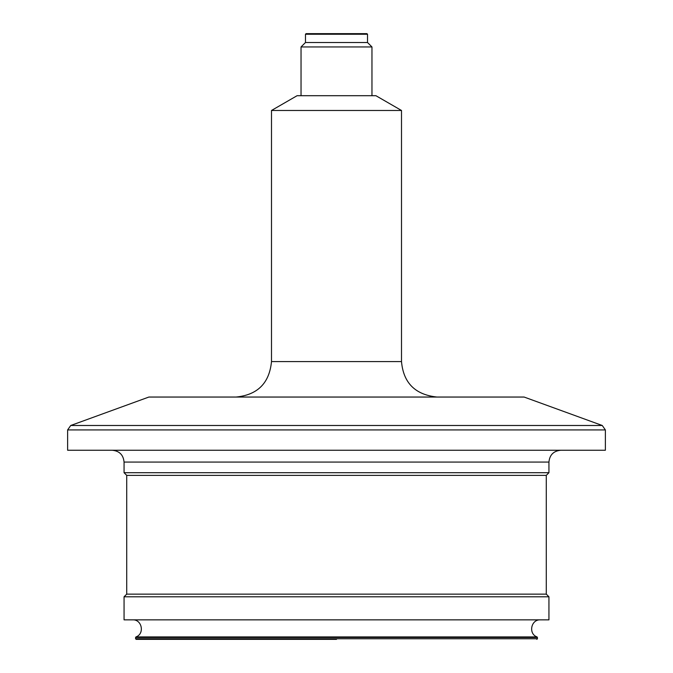 <?xml version="1.0" encoding="UTF-8"?>
<svg xmlns="http://www.w3.org/2000/svg" width="673" height="673" viewBox="0 0 673 673"><rect width="100%" height="100%" fill="white"/><g stroke="black" fill="none" stroke-linecap="round" stroke-linejoin="round"><path stroke-width="1.01" d="M548.941 462.073L124.059 462.073L124.059 472.707L548.941 472.707L548.941 462.073C549.639 454.898 553.576 450.952 560.76 450.254M401.503 361.586L401.503 110.473L271.497 110.473L271.497 361.586L401.503 361.586C403.405 382.929 415.224 394.74 436.954 397.045M371.959 46.942L301.041 46.942L305.475 42.517L305.475 34.239L367.525 34.239L367.525 42.517L371.959 46.942L371.959 95.701M367.525 42.517L305.475 42.517M367.525 34.239L366.936 33.65L306.064 33.65L305.475 34.239M67.628 429.929L67.628 450.254L605.372 450.254L605.372 429.929L67.628 429.929L70.741 425.487L602.259 425.487L605.372 429.929M124.059 472.707L126.717 475.365L546.283 475.365L548.941 472.707M126.717 475.365L126.717 594.141L546.283 594.141L548.941 596.8L548.941 619.85L124.059 619.85L124.059 596.8L548.941 596.8M336.5 639.35L136.173 639.35L336.5 639.35M271.497 110.473L297.087 95.701L375.913 95.701L401.503 110.473M70.741 425.487L148.884 397.045L524.116 397.045L602.259 425.487M537.046 636.927L537.416 637.474L135.584 637.474L135.954 636.927L537.046 636.927C528.128 633.907 530.972 619.303 540.369 619.85M135.584 637.474L135.584 638.761L537.416 638.761L536.827 639.35M301.041 95.701L301.041 46.942M124.059 462.073C123.361 454.898 119.424 450.952 112.24 450.254M546.283 475.365L546.283 594.141M126.717 594.141L124.059 596.8M135.954 636.927C144.872 633.907 142.028 619.303 132.631 619.85M537.416 637.474L537.416 638.761M135.584 638.761L136.173 639.35M271.497 361.586C269.402 383.122 257.582 394.942 236.046 397.045"/></g></svg>
